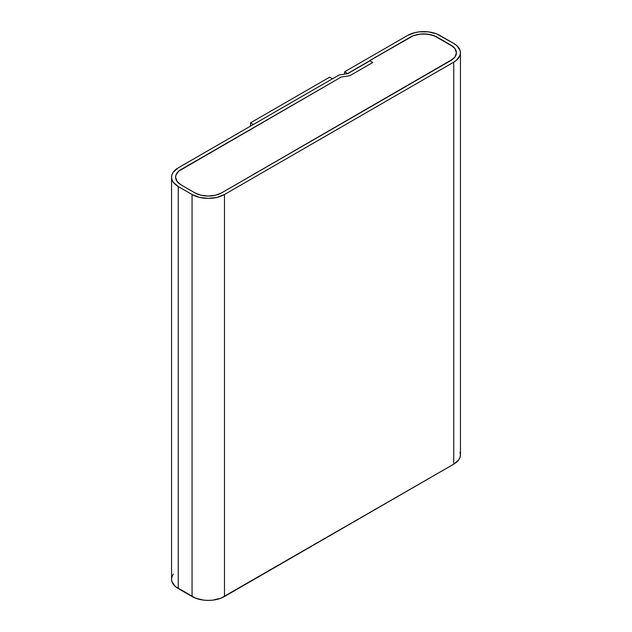 <?xml version="1.0" encoding="UTF-8"?>
<svg xmlns="http://www.w3.org/2000/svg" width="632" height="632" viewBox="0 0 632 632"><rect width="100%" height="100%" fill="white"/><g stroke="black" fill="none" stroke-linecap="round" stroke-linejoin="round"><path stroke-width="0.95" d="M173.302 574.14L171.999 576.621L171.556 579.204A22.926 13.232 0 0 0 178.271 588.566L178.271 186.551L192.057 194.514L178.271 186.551L178.271 588.566L192.057 596.521L192.057 194.514L199.499 197.382L208.268 198.393L217.037 197.382L224.478 194.514A22.926 13.232 180 0 1 192.057 194.514L192.057 596.521A22.926 13.232 0 0 0 224.478 596.521L224.478 194.514L453.729 62.157L224.478 194.514L224.478 596.521L453.729 464.164L453.729 62.157L456.581 60.151L460.001 55.379L460.444 52.796L460.001 50.212L456.581 45.441L453.729 43.434L436.467 33.828L428.204 31.853L419.261 31.853L414.963 32.611L407.522 35.479L344.606 71.803L344.606 74.118L344.606 71.803L407.522 35.479A22.926 13.232 180 0 1 439.943 35.479L453.729 43.434A22.926 13.232 180 0 1 460.444 52.796A22.926 13.232 180 0 1 453.729 62.157L453.729 464.164A22.926 13.232 0 0 0 460.444 454.803L460.001 452.228M178.271 186.551A22.926 13.232 180 0 1 171.556 177.197A22.926 13.232 180 0 1 178.271 167.835L339.123 74.963L347.774 73.628L369.925 60.838L347.774 73.628L339.123 74.963L178.271 167.835L173.302 172.125L171.999 174.614L171.556 177.197L171.999 179.772L173.302 182.261L178.271 186.551M372.777 62.481L369.609 60.656L410.373 37.122A18.897 10.91 180 0 1 437.091 37.122L450.885 45.085A18.897 10.91 180 0 1 456.415 52.796A18.897 10.91 180 0 1 450.885 60.514L221.627 192.871A18.897 10.91 180 0 1 194.909 192.871L181.115 184.907A18.897 10.91 180 0 1 175.585 177.197A18.897 10.91 180 0 1 181.115 169.479L341.209 77.049L349.859 75.714L372.777 62.481L369.609 60.656L413.233 35.763L420.043 34.136L423.732 33.923L430.961 34.76L437.091 37.122L450.885 45.085L454.977 48.624L456.415 52.796L454.977 56.975L450.885 60.514L221.627 192.871L215.496 195.233L208.268 196.062L201.039 195.233L194.909 192.871L181.115 184.907L177.023 181.368L175.585 177.197L175.949 175.064L178.769 171.13L341.209 77.049L349.859 75.714L372.777 62.481M347.458 73.675L410.373 37.122A18.897 10.91 180 0 1 437.091 37.122L450.885 45.085A18.897 10.91 180 0 1 456.415 52.796A18.897 10.91 180 0 1 450.885 60.514L221.627 192.871A18.897 10.91 180 0 1 194.909 192.871L181.115 184.907A18.897 10.91 180 0 1 175.585 177.197A18.897 10.91 180 0 1 181.115 169.479L341.209 77.049L349.859 75.714L341.209 77.049L178.769 171.13L175.949 175.064L175.585 177.197L177.023 181.368L181.115 184.907L194.909 192.871L201.039 195.233L208.268 196.062L215.496 195.233L221.627 192.871L453.231 58.855L454.977 56.975L456.415 52.796L454.977 48.624L453.231 46.736L434.231 35.763L427.422 34.136L420.043 34.136L413.233 35.763L410.373 37.122L347.458 73.675M344.606 71.803L347.458 73.446L344.606 71.803M171.556 177.197L171.556 579.204L171.999 581.788L175.42 586.559L195.533 598.172L203.796 600.147L208.268 600.4L212.739 600.147L221.002 598.172L453.729 464.164L458.698 459.875L460.001 457.386L460.444 454.803L460.444 52.796M329.612 77.167L332.456 78.818L253.329 124.496L250.485 122.853L250.485 126.139L250.485 122.853L329.612 77.167L250.485 122.853L253.329 124.496L332.456 78.818L329.612 77.167"/></g></svg>
